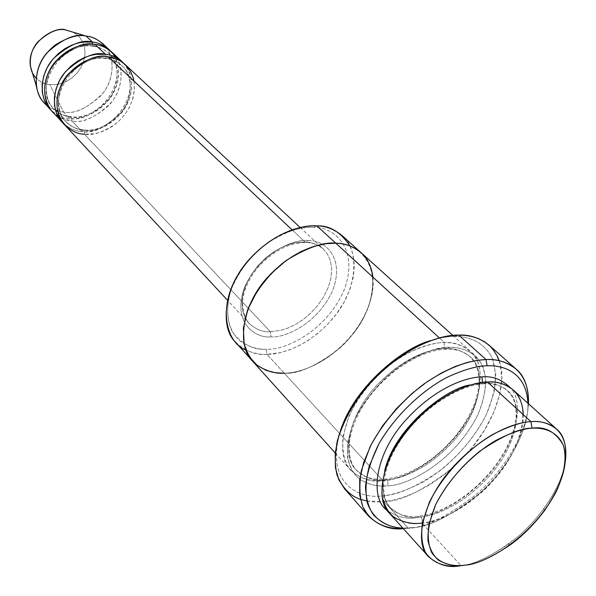 <?xml version="1.0" encoding="UTF-8"?>
<svg xmlns="http://www.w3.org/2000/svg" width="596" height="596" viewBox="0 0 596 596"><rect width="100%" height="100%" fill="white"/><g stroke="black" fill="none" stroke-linecap="round" stroke-linejoin="round"><path stroke-width="0.45" stroke-dasharray="2.98 2.23" d="M270.368 331.719L281.103 330.273L287.607 328.18L294.774 324.857L302.395 320.089L310.106 313.764L317.392 305.934L323.665 296.89L328.351 287.153L331.048 277.393L331.644 268.289L330.303 260.377L327.39 253.956L323.382 249.098C317.385 244.278 311.276 241.924 305.063 242.028L305.845 242.483L308.37 240.628C322.741 239.503 345.561 255.699 332.784 290.133C317.847 324.321 283.949 338.208 271.068 336.852L270.368 331.719C263.141 332.337 256.027 329.558 249.001 323.375L245.299 318.152L242.788 311.373L241.931 303.163L243.056 293.858L246.297 284.031L251.452 274.376L258.098 265.548L265.63 258.038L273.467 252.078L281.103 247.69L288.211 244.725L294.603 242.952L305.063 242.028L292.077 229.81L305.063 242.028C311.276 241.924 317.385 244.278 323.382 249.098L327.39 253.956L330.303 260.377L331.644 268.289L331.048 277.393L328.351 287.153L323.665 296.89L317.392 305.934L310.106 313.764L302.395 320.089L294.774 324.857L287.607 328.18L281.103 330.273L270.368 331.719L84.423 134.189L83.984 130.151L84.423 134.189L270.368 331.719L271.068 336.852C283.949 338.208 317.847 324.321 332.784 290.133C345.561 255.699 322.741 239.503 308.37 240.628C295.69 238.199 258.932 252.458 243.995 288.799C232.053 324.939 257.271 338.625 271.068 336.852C257.271 338.625 232.053 324.939 243.995 288.799C258.932 252.458 295.69 238.199 308.37 240.628L305.845 242.483L305.063 242.028L300.22 242.132L294.603 242.952L288.211 244.725L281.103 247.69L273.467 252.078L265.63 258.038L258.098 265.548L251.452 274.376L246.297 284.031L243.056 293.858L241.931 303.163L242.788 311.373L245.299 318.152L249.001 323.375C256.027 329.558 263.141 332.337 270.368 331.719M412.268 527.639L402.836 528.086L412.268 527.639C428.181 527.445 450.367 516.233 478.819 494.002C506.414 470.393 529.352 429.992 527.892 403.194C529.352 429.992 506.414 470.393 478.819 494.002C450.367 516.233 428.181 527.445 412.268 527.639L408.267 528.235L412.268 527.639M403.343 528.652L408.267 528.235L403.343 528.652M366.816 501.005L384.152 501.564L383.265 495.686C362.86 499.597 324.12 486.671 340.227 431.385C324.12 486.671 362.86 499.597 383.265 495.686C393.68 494.859 407.016 490.255 423.264 481.881C445.391 469.253 471.764 444.057 486.515 414.242C492.594 399.499 495.671 385.94 495.745 373.565L492.281 358.241C483.863 341.396 468.195 336.36 454.517 336.397L458.808 335.123L454.517 336.397C448.244 336.315 440.496 337.664 431.266 340.458C440.496 337.664 448.244 336.315 454.517 336.397C468.195 336.36 483.863 341.396 492.281 358.241C495.559 367.732 496.14 379.235 494.01 392.764L486.515 414.242C475.295 436.391 458.1 456.409 440.317 470.505C416.313 486.835 397.294 495.224 383.265 495.686L384.152 501.564C376.56 502.562 368.656 501.817 360.424 499.321C354.627 497.466 349.39 494.024 344.704 488.988M235.472 342.111C245.82 351.387 256.31 355.469 266.956 354.374L266.263 349.241C282.608 350.783 325.088 333.268 344.004 290.297C360.304 246.968 331.816 226.048 313.526 227.344C331.816 226.048 360.304 246.968 344.004 290.297C325.088 333.268 282.608 350.783 266.263 349.241C257.904 349.591 249.366 346.991 240.635 341.456C229.52 332.844 223.172 313.153 231.509 288.613C239.815 269.772 251.646 254.626 267.001 243.175C286.758 231.144 302.261 225.862 313.526 227.344L316.878 225.891L313.526 227.344C305.189 226.718 294.342 229.214 280.984 234.817C262.754 243.608 241.246 264.021 231.509 288.613C225.571 306.791 226.972 322.779 233.207 333.298C243.526 345.01 254.544 350.321 266.263 349.241L266.956 354.374C260.266 354.747 253.233 353.286 245.872 349.994M461.006 565.604L465.379 565.112L461.006 565.604L421.931 523.065L461.006 565.604C472.27 564.926 488.02 557.811 508.246 544.26C520.852 535.223 532.75 523.348 543.924 508.626C555.725 492.333 562.84 476.733 565.276 461.818C561.857 486.619 539.373 519.295 516.196 538.046C492.408 555.807 474.014 564.993 461.006 565.604M389.635 513.417C399.797 522.118 410.555 525.337 421.931 523.065L422.296 519.883L420.97 516.963L422.296 519.883L421.931 523.065C437.486 521.575 468.18 509.833 496.729 476.547C525.851 442.47 529.367 401.339 513.238 389.978M487.521 381.976L484.287 383.839L483.028 383.124L470.49 384.971L483.028 383.124L484.287 383.839L487.521 381.976M384.688 470.661C381.179 488.057 383.101 500.439 390.462 507.792C400.058 516.002 410.234 519.064 420.97 516.963C435.721 515.607 464.835 504.559 491.923 473.023C519.57 440.735 522.915 401.637 507.613 390.79C499.917 384.874 491.722 382.319 483.028 383.124C491.722 382.319 499.917 384.874 507.613 390.79C522.915 401.637 519.57 440.735 491.923 473.023C464.835 504.559 435.721 515.607 420.97 516.963L419.532 516.062L416.909 517.604C432.063 516.121 460.917 505.453 488.899 474.416C517.47 442.806 524.599 401.361 510.288 387.653C524.599 401.361 517.47 442.806 488.899 474.416C460.917 505.453 432.063 516.121 416.909 517.604C406.845 519.429 396.981 517.052 387.325 510.467C396.981 517.052 406.845 519.429 416.909 517.604L419.532 516.062L420.97 516.963C410.234 519.064 400.058 516.002 390.462 507.792C383.101 500.439 381.179 488.057 384.688 470.661M523.243 414.652C524.316 438.06 504.06 473.313 479.922 493.861C455.053 513.201 435.721 522.938 421.931 523.065M482.41 382.401L483.028 383.124L482.41 382.401M44.015 102.631L49.647 107.317L55.502 110.178M57.492 110.826L63.496 111.966L69.538 118.38C63.683 118.231 57.581 115.542 51.226 110.32C57.581 115.542 63.683 118.231 69.538 118.38C80.266 120.645 107.355 111.936 116.883 84.736C124.527 57.201 104.181 42.234 92.492 42.078L92.939 46.071C83.179 43.381 70.998 48.604 56.382 61.746C43.083 76.72 43.836 99.651 53.476 108.405C59.667 114.037 65.694 116.905 71.565 117.01L71.982 120.981L59.615 117.27M32.318 72.541C37.682 80.706 43.553 84.751 49.915 84.684L63.496 111.966C58.386 111.743 52.962 109.627 47.248 105.611M95.062 44.499L93.304 46.294L92.939 46.071L93.304 46.294L95.062 44.499M116.548 57.805C124.862 69.352 121.8 92.507 108.263 106.043C93.751 118.164 81.659 123.141 71.982 120.981L71.565 117.01C81.727 119.401 93.974 113.605 108.301 99.614C121.085 83.82 118.76 61.254 108.658 53.297C103.294 48.857 98.049 46.443 92.939 46.071C98.049 46.443 103.294 48.857 108.658 53.297C118.76 61.254 121.085 83.82 108.301 99.614C93.974 113.605 81.727 119.401 71.565 117.01L71.147 116.741L69.538 118.38L71.147 116.741L71.565 117.01C65.694 116.905 59.667 114.037 53.476 108.405C43.836 99.651 43.083 76.72 56.382 61.746C70.998 48.604 83.179 43.381 92.939 46.071L92.261 44.246M108.159 56.814L106.356 58.624L105.969 58.386C96.127 55.719 83.79 61.06 68.95 74.418C55.435 89.623 56.069 112.786 65.769 121.569C71.989 127.216 78.061 130.077 83.984 130.151C94.235 132.506 106.632 126.583 121.182 112.383C134.174 96.358 131.962 73.584 121.808 65.597C116.414 61.142 111.132 58.736 105.969 58.386L106.356 58.624L108.159 56.814M133.981 81.101C135.612 97.744 129.6 111.936 115.959 123.685C103.086 132.29 92.574 135.791 84.423 134.189L93.922 133.802L99.592 132.476L105.753 130.084L112.212 126.434L118.626 121.383L124.534 114.939L129.414 107.325L132.811 98.958L134.413 90.421L134.182 82.315L132.297 75.133L129.138 69.173L125.13 64.524M52.396 111.661C59.093 117.777 65.627 120.884 71.982 120.981L81.905 131.515L83.544 129.868L83.984 130.151C78.061 130.077 71.989 127.216 65.769 121.569C56.069 112.786 55.435 89.623 68.95 74.418C83.79 61.06 96.127 55.719 105.969 58.386C111.132 58.736 116.414 61.142 121.808 65.597C131.962 73.584 134.174 96.358 121.182 112.383C106.632 126.583 94.235 132.506 83.984 130.151L83.544 129.868L81.905 131.515C92.723 133.735 120.124 124.787 129.891 97.282C137.773 69.434 117.315 54.415 105.507 54.318L105.969 58.386L105.507 54.318M451.589 468.687C422.825 490.784 400.348 501.743 384.152 501.564L408.267 528.235L384.152 501.564L393.293 500.081L403.872 497.116L415.911 492.251L429.269 485.07L443.573 475.25L458.182 462.638L472.166 447.44L484.421 430.26L493.868 412.127L499.746 394.291L501.765 377.961L500.171 364.059L495.596 353.055L488.869 345.01M449.63 347.312L446.538 349.181L445.398 348.541C431.504 348.504 403.589 356.594 375.867 386.297C347.49 416.753 341.851 457.467 356.356 470.102C366.041 478.476 376.188 481.747 386.789 479.914L388.033 482.708L387.683 485.8C378.438 486.902 369.17 484.786 359.887 479.46C354.21 474.707 350.135 467.704 347.662 458.443C346.678 447.738 348.667 435.534 353.629 421.826C363.337 400.966 379.652 381.649 396.698 368.447C419.651 353.517 437.3 346.477 449.63 347.312C459.002 346.961 467.867 350.061 476.226 356.609C481.136 362.137 484.317 369.691 485.777 379.28C485.777 390.037 483.14 401.853 477.873 414.734C453.578 463.397 405.667 486.038 387.683 485.8L388.033 482.708L386.789 479.914C401.391 478.908 430.051 468.598 456.26 437.874C482.998 406.405 485.412 367.695 469.968 356.639C462.198 350.627 454.01 347.922 445.398 348.541L446.538 349.181L449.63 347.312C440.466 347.222 428.226 350.806 412.924 358.062C391.937 369.237 366.331 393.71 353.629 421.826L347.788 441.576C346.827 453.601 348.31 463.45 352.236 471.116C361.571 484.325 375.942 486.798 387.683 485.8C405.667 486.038 453.578 463.397 477.873 414.734C486.217 395.379 487.349 377.931 482.656 365.996C475.198 351.446 461.52 347.207 449.63 347.312M445.398 348.541C454.01 347.922 462.198 350.627 469.968 356.639C485.412 367.695 482.998 406.405 456.26 437.874C430.051 468.598 401.391 478.908 386.789 479.914L385.485 479.095L382.96 480.652C400.914 480.95 448.713 458.48 472.829 409.944C481.099 390.633 482.179 373.215 477.456 361.288C469.961 346.738 456.283 342.469 444.407 342.536L444.035 345.792L445.398 348.541L444.035 345.792L444.407 342.536L439.371 337.932L444.407 342.536C453.407 341.933 461.967 344.771 470.102 351.051C486.396 362.659 484.012 403.328 455.977 436.421C428.494 468.732 398.337 479.586 382.96 480.652C371.748 482.604 361.02 479.124 350.768 470.229C335.518 456.864 341.478 413.989 371.323 382.021C400.475 350.858 429.805 342.447 444.407 342.536C435.251 342.417 423.048 345.963 407.783 353.16C386.864 364.26 361.377 388.614 348.772 416.664L342.998 436.361C342.067 448.371 343.572 458.205 347.52 465.878C356.877 479.102 371.233 481.613 382.96 480.652L284.262 373.223C273.527 374.43 262.985 370.414 252.63 361.183C237.245 347.304 240.739 306.299 267.664 277.237C293.962 248.89 321.713 242.371 335.831 243.22L335.831 243.22C344.481 243.116 352.929 246.297 361.176 252.771C377.655 264.795 377.827 304.02 352.519 334.557C327.703 364.35 299.058 373.111 284.262 373.215L382.96 480.652L385.485 479.095L386.789 479.914C376.188 481.747 366.041 478.476 356.356 470.102C341.851 457.467 347.49 416.753 375.867 386.297C403.589 356.594 431.504 348.504 445.398 348.541M252.294 360.803L252.63 361.183C262.978 370.421 273.527 374.43 284.262 373.223L266.956 354.374L284.262 373.215C299.058 373.111 327.703 364.35 352.519 334.557C377.834 304.02 377.663 264.795 361.176 252.771L360.796 252.436M64.688 124.892C71.423 131.031 78.002 134.13 84.423 134.189M123.752 63.325C134.137 72.719 135.024 97.118 121.062 113.419C105.648 127.909 92.596 133.944 81.905 131.515C75.997 131.396 69.859 128.729 63.481 123.514C69.859 128.729 75.997 131.396 81.905 131.515L71.982 120.981C82.956 123.536 96.165 117.256 111.601 102.139C125.369 85.064 122.813 60.755 111.914 52.217M372.91 277.133C375.949 299.646 359.343 332.032 337.731 349.889C315.306 366.503 297.486 374.281 284.262 373.223C301.613 374.608 346.768 355.551 367.33 309.831C385.172 263.73 355.305 241.685 335.831 243.22M349.994 245.999L353.16 254.902L354.367 265.473L353.264 277.334L349.725 289.909L343.885 302.477L336.137 314.353L327.048 324.932L317.258 333.857L307.342 340.986L297.754 346.358L288.792 350.135L280.642 352.571L266.956 354.374C281.632 354.419 309.987 346.008 334.341 316.662C359.179 286.579 358.606 247.653 342.126 235.591M528.451 403.701C527.564 432.487 502.793 472.457 475.094 495.373C446.56 517 424.285 527.952 408.267 528.235C424.285 527.952 446.56 517 475.094 495.373C502.793 472.457 527.564 432.487 528.451 403.701M105.872 47.062C115.296 57.484 114.335 81.16 100.769 95.844C86.01 108.934 73.584 114.305 63.496 111.966L49.915 84.684L57.566 84.409L62.178 83.224L67.162 81.034L72.265 77.651L77.085 73.003L81.116 67.221L83.88 60.665L85.057 53.908L84.61 47.531L82.762 42.003L79.916 37.585L76.482 34.322L72.824 32.095L76.482 34.322L79.916 37.585L82.762 42.003L84.61 47.531L85.057 53.908L83.88 60.665L81.116 67.221L77.085 73.003L72.265 77.651L67.162 81.034L62.178 83.224L57.566 84.409L49.915 84.684C45.467 84.528 40.871 82.323 36.133 78.069M110.573 51.047C120.928 60.382 121.986 84.55 108.249 100.649C93.05 114.939 80.147 120.854 69.538 118.38L63.496 111.966C74.403 114.551 87.5 108.36 102.78 93.401C116.391 76.489 113.754 52.336 102.899 43.821M499.18 360.744C507.852 381.753 495.075 422.519 468.434 451.865M300.16 227.486L323.382 249.098C318.935 244.993 313.094 242.788 305.845 242.483C288.896 242.721 272.953 251.005 258.023 267.336C250.536 276.499 245.649 285.983 243.362 295.787C241.715 300.667 242.386 316.007 249.001 323.375L227.419 300.138M484.287 383.839C459.941 384.815 425.268 406.427 404.051 435.251C382.677 464.105 378.132 494.62 390.462 507.792C397.033 514.78 406.718 517.537 419.532 516.062L430.871 513.625L442.835 509.088L455.009 502.592L466.966 494.367L478.335 484.667L488.742 473.82L497.854 462.161L505.378 450.062L511.07 437.933L514.728 426.185L516.225 415.233L515.518 405.474L512.627 397.234L507.613 390.79C502.048 385.761 494.278 383.444 484.287 383.839M93.304 46.294C61.82 40.372 31.715 88.573 53.476 108.405C58.103 113.247 63.988 116.026 71.147 116.741C103.22 121.435 132.036 72.749 108.658 53.297C104.516 49.453 99.398 47.121 93.304 46.294M106.356 58.624C74.589 52.798 43.903 101.7 65.769 121.569C70.403 126.419 76.333 129.19 83.544 129.868C115.9 134.42 145.275 85.094 121.808 65.597C117.65 61.746 112.502 59.421 106.356 58.624M446.538 349.181C422.355 349.629 388.54 370.272 368.164 398.337C347.654 426.423 343.765 456.596 356.356 470.102C363.076 477.254 372.791 480.257 385.485 479.095L396.698 476.949L408.476 472.717L420.418 466.549L432.107 458.652L443.178 449.28L453.265 438.738L462.049 427.362L469.246 415.516L474.61 403.604L477.962 392.019L479.184 381.172L478.238 371.45L475.139 363.18L469.968 356.639C464.277 351.498 456.462 349.01 446.538 349.181M335.19 452.93L350.768 470.229M452.818 335.451L470.102 351.051M544.416 510.757L543.924 508.626M510.377 544.751L508.246 544.26"/><path stroke-width="0.89" d="M366.816 501.005L360.424 499.321C350.202 495.947 342.409 487.863 337.045 475.072C334.706 465.357 334.81 453.928 337.351 440.794C341.56 426.982 348.168 413.125 357.183 399.231C393.643 349.643 439.714 334.185 458.808 335.123L486.031 359.559L487.096 365.78C503.836 364.975 526.551 372.701 527.892 403.194C526.551 372.701 503.836 364.975 487.096 365.78C477.18 365.84 464.008 369.602 447.589 377.074C425.06 388.547 396.66 413.088 378.9 443.834C371.323 459.143 366.853 473.403 365.497 486.619C365.966 498.502 368.663 508.001 373.595 515.115C382.371 523.69 392.116 528.011 402.836 528.086C389.3 527.572 374.132 521.56 367.404 503.158C365.087 492.847 365.691 480.54 369.207 466.228L378.9 443.834C396.66 413.088 425.06 388.547 447.589 377.074C464.008 369.602 477.18 365.84 487.096 365.78L486.031 359.559C472.002 360.029 450.628 365.609 423.83 384.092C403.529 399.283 383.414 421.625 370.243 446.411L361.437 470.259C358.934 485.099 359.485 497.504 363.106 507.479C372.366 524.927 389.121 529.226 403.343 528.652C390.931 530.142 379.391 526.015 368.73 516.255L362.964 507.166L359.686 495.038L359.693 480.018L363.56 462.705L371.382 444.147L382.684 425.663L396.511 408.543L411.68 393.747L427.056 381.812L441.748 372.813L455.165 366.51L467.041 362.502L477.299 360.327L486.031 359.559L458.808 335.123L450.144 335.764L439.982 337.768L428.256 341.575L415.025 347.632L400.587 356.348L385.508 367.955L370.675 382.408L357.213 399.186L346.276 417.364L338.789 435.669L335.205 452.811L335.414 467.741L338.848 479.855L344.704 488.988L368.73 516.255M431.266 340.458C405.086 346.552 354.493 385.403 340.227 431.385C354.493 385.403 405.086 346.552 431.266 340.458M245.872 349.994C226.674 343.4 215.633 305.867 241.708 268.997C267.805 233.543 301.747 224.416 316.878 225.891C302.872 224.923 275.419 231.136 249.612 258.992C223.195 287.548 220.088 328.173 235.472 342.111L252.294 360.803M421.931 523.065C412.574 524.398 403.268 522.483 394.008 517.335C388.376 512.687 384.405 505.721 382.103 496.438C381.336 485.665 383.6 473.306 388.905 459.36C399.171 438.067 416.082 418.183 433.597 404.468C456.782 387.728 475.444 382.543 487.521 381.976L530.909 421.663L532.072 428.189C545.012 426.207 555.353 431.705 563.071 444.683C569.12 461.416 562.907 483.438 544.416 510.757C533.748 524.793 522.401 536.124 510.377 544.751C491.089 557.685 476.085 564.472 465.379 565.112C482.76 564.442 530.149 540.214 556.023 492.013C565.038 472.896 567.005 455.977 563.064 444.661C556.582 430.96 543.567 427.518 532.072 428.189C523.213 428.546 511.197 432.607 496.036 440.37C475.183 452.208 449.205 477.143 435.542 504.968L428.934 524.353C427.421 536.028 428.375 545.474 431.809 552.686C440.206 564.986 453.973 566.654 465.379 565.112C456.38 566.632 447.522 565.053 438.805 560.367C433.545 556.061 429.94 549.49 427.995 540.661C427.563 530.365 430.074 518.468 435.542 504.968C445.957 484.31 462.682 464.82 479.825 451.209C502.771 435.646 520.181 427.973 532.072 428.189L530.909 421.663C521.589 421.998 508.939 426.237 492.967 434.372C471.011 446.791 443.647 473.045 429.329 502.361L422.437 522.767C420.888 535.052 421.938 544.99 425.589 552.567C434.499 565.492 449.012 567.228 461.006 565.604C449.496 568.212 438.723 565.284 428.695 556.813C413.766 544.103 421.975 500.044 454.182 465.774C485.628 432.376 516.047 422.296 530.909 421.663L487.521 381.976C472.777 382.237 442.888 391.46 412.596 423.741C381.574 456.849 374.526 500.349 389.635 513.417L428.695 556.813M470.49 384.971C448.728 387.065 395.319 426.058 384.688 470.661C395.319 426.058 448.728 387.065 470.49 384.971M556.59 429.083C564.077 435.199 566.975 446.106 565.276 461.818C569.836 428.39 547.046 420.038 530.909 421.663C540.11 420.605 548.67 423.078 556.59 429.083L513.238 389.978C505.199 383.824 496.632 381.157 487.521 381.976C502.175 381.127 522.275 387.691 523.243 414.652M510.288 387.653C501.787 379.436 492.348 375.853 481.963 376.895L482.41 382.401L481.963 376.895C492.348 375.853 501.787 379.436 510.288 387.653M47.248 105.611C41.69 101.596 38.047 95.055 36.326 86.003C35.425 69.352 41.787 55.644 55.406 44.864C68.108 37.101 78.352 34.173 86.137 36.095C75.699 33.167 62.677 38.695 47.077 52.679C32.869 68.622 33.681 93.185 44.015 102.631L49.982 109.061C39.619 99.599 38.867 74.91 53.186 58.84C68.912 44.745 82.01 39.157 92.492 42.078L86.137 36.095L65.865 30.031C57.268 25.479 27.103 40.863 30.284 65.687L32.318 72.541M55.502 110.178L57.492 110.826M36.133 78.069C28.541 71.326 27.587 53.618 37.697 42.04C48.865 31.893 58.259 27.893 65.865 30.031L86.137 36.095L92.492 42.078L83.127 42.063L77.502 43.165L71.341 45.311L64.845 48.73L58.356 53.58L52.344 59.868L47.337 67.385L43.828 75.707L42.13 84.252L42.301 92.395L44.134 99.621L47.255 105.634L49.982 109.061M59.615 117.27C47.307 112.242 37.764 88.722 51.301 67.303C64.971 46.749 85.519 42.785 95.062 44.499C102.609 44.782 109.768 49.222 116.548 57.805M65.97 30.046L86.137 36.095C91.583 36.52 97.17 39.098 102.899 43.821L109.314 49.803C103.577 45.065 97.968 42.487 92.492 42.078L92.261 44.246M84.423 134.189C72.988 134.547 51.137 120.966 58.438 91.933C68.138 62.997 97.386 53.931 108.159 56.814L116.54 59.019L120.899 61.269L125.123 64.517L130.591 71.513L133.161 77.636L133.981 81.101M335.824 243.22L316.878 225.891L335.824 243.22M452.818 335.451L361.176 252.771C352.929 246.297 344.481 243.108 335.831 243.22L439.371 337.932L335.831 243.22C321.713 242.371 293.962 248.89 267.656 277.237C240.739 306.299 237.238 347.304 252.63 361.183L335.19 452.93M300.16 227.486L125.13 64.524C119.356 59.771 113.694 57.201 108.159 56.814L292.077 229.81L108.159 56.814C97.573 53.923 84.267 59.667 68.257 74.046C53.647 90.406 54.258 115.393 64.688 124.892L227.419 300.138M122.456 62.036L111.914 52.217C106.162 47.479 100.545 44.901 95.062 44.499C84.565 41.586 71.431 47.196 55.659 61.336C41.295 77.45 42.018 102.184 52.396 111.661L62.2 122.21C51.777 112.719 51.144 87.783 65.702 71.468C81.667 57.142 94.935 51.427 105.507 54.318L95.062 44.499L105.507 54.318C111.035 54.705 116.682 57.276 122.456 62.036L123.752 63.325M105.507 54.318L96.038 54.355L90.346 55.502L84.103 57.708L77.517 61.202L70.931 66.141L64.822 72.533L59.727 80.169L56.143 88.61L54.392 97.252L54.534 105.477L56.359 112.763L59.488 118.805L62.2 122.21M335.831 243.22L326.273 243.652L314.688 246.126L301.129 251.482L286.147 260.534L270.979 273.668L257.532 290.438L247.861 309.309L243.362 327.979L244.174 344.242L249.277 356.773L257.1 365.318L266.181 370.377L275.449 372.746L284.262 373.215C275.389 373.699 266.337 371.07 257.1 365.326C251.37 360.371 247.064 353.339 244.174 344.242C242.632 333.849 243.861 322.205 247.861 309.309C256.004 289.82 270.547 272.223 286.14 260.526C307.32 247.504 323.881 241.738 335.831 243.22C349.777 243.511 369.662 251.229 372.91 277.133M360.796 252.436L342.126 235.591C333.879 229.095 325.461 225.862 316.878 225.891C329.61 225.31 340.651 232.015 349.994 245.999M387.325 510.467C370.451 499.776 373.208 456.983 404.52 421.476C435.169 387.042 466.892 377.007 481.963 376.895C466.892 377.007 435.169 387.042 404.52 421.476C373.208 456.983 370.451 499.776 387.325 510.467M516.106 369.073C524.495 375.867 528.607 387.407 528.451 403.701C529.702 368.127 504.335 358.591 486.031 359.559C496.654 358.762 506.682 361.936 516.106 369.073L488.869 345.01C479.37 337.783 469.35 334.49 458.808 335.123L465.312 335.406L471.92 336.502L478.469 338.595L484.764 341.888L490.53 346.581L493.115 349.502L497.489 356.579L499.18 360.744M86.278 36.118C92.916 36.52 99.45 40.17 105.872 47.062M109.314 49.803L110.573 51.047M468.434 451.865L451.589 468.687M30.284 65.687L36.326 86.003"/></g></svg>
